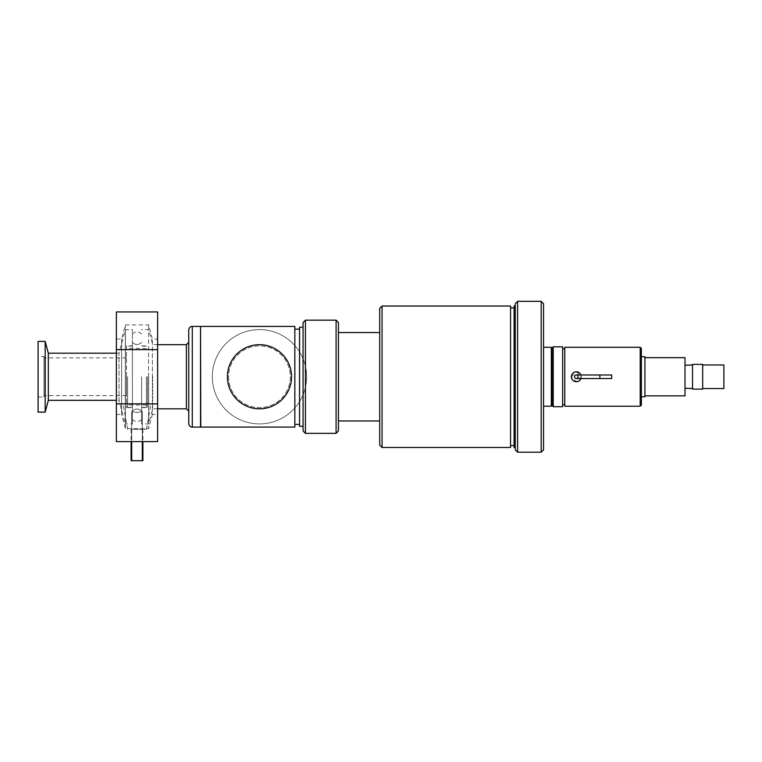 <?xml version="1.0" encoding="UTF-8"?>
<svg xmlns="http://www.w3.org/2000/svg" width="762" height="762" viewBox="0 0 762 762"><rect width="100%" height="100%" fill="white"/><g stroke="black" fill="none" stroke-linecap="round" stroke-linejoin="round"><path stroke-width="0.57" stroke-dasharray="3.81 2.86" d="M43.996 356.483L43.996 397.031L43.996 356.483L38.1 356.483L38.1 397.031L38.1 356.483M43.996 376.752L43.996 395.621L43.996 376.752M38.1 341.395L38.1 412.118M126.511 345.872L126.511 407.641L126.511 345.872L132.398 345.872L132.398 407.641L132.398 345.872M126.511 376.752L126.511 395.621L126.511 376.752M132.398 423.91L132.398 329.603L132.398 423.91L125.33 423.91L125.33 329.603L125.33 423.91L119.015 400.336L119.015 353.177L119.015 400.336L116.367 400.336M116.367 353.177L119.015 353.177L125.33 329.603L132.398 329.603M48.33 353.177L48.33 400.336M45.177 341.395L45.177 412.118M146.428 376.752L146.428 407.403L146.428 376.752M141.599 376.752L141.599 423.91L141.599 376.752M132.398 376.752L132.398 419.586L132.398 376.752M127.568 376.752L127.568 407.403L127.568 376.752M641.385 356.721L641.385 396.792M188.747 423.548L188.747 329.956M188.747 401.098L188.747 342.338L188.747 401.098M147.485 376.752L147.485 407.641L147.485 376.752M200.53 427.091L200.53 326.422M200.53 376.752L200.53 426.853L200.53 376.752M692.544 389.134L692.544 364.379M692.544 376.752L692.544 388.544L692.544 376.752M685 395.849L685 357.664M685 376.752L685 388.277L685 376.752M644.919 396.792L644.919 356.721M644.919 376.752L644.919 395.849L644.919 376.752M611.686 374.99L611.686 378.523M580.949 374.99A4.953 4.953 0 0 1 580.949 378.523M576.32 374.99A1.772 1.772 0 0 1 578.091 376.752A1.772 1.772 0 0 1 576.32 378.523M228.59 376.752A30.88 30.88 0 0 0 274.911 403.498A30.88 30.88 0 0 0 274.911 350.015A30.88 30.88 0 0 0 228.59 376.752A30.88 30.88 0 0 0 274.911 403.498A30.88 30.88 0 0 0 274.911 350.015A30.88 30.88 0 0 0 228.59 376.752M212.322 376.752A47.149 47.149 0 0 0 283.045 417.586A47.149 47.149 0 0 0 283.045 335.928A47.149 47.149 0 0 0 212.322 376.752A47.149 47.149 0 0 0 283.045 417.586A47.149 47.149 0 0 0 283.045 335.928A47.149 47.149 0 0 0 212.322 376.752M552.04 405.517L552.04 347.996M552.04 376.752L552.04 399.031L552.04 376.752M543.554 303.676L543.554 449.837M543.554 376.752L543.554 406.222L543.554 376.752M515.264 447.485L515.264 306.029L515.264 447.485M379.705 420.957L379.705 332.556L379.705 420.957M338.442 322.536L338.442 430.978M338.442 376.752L338.442 420.957L338.442 376.752M303.085 426.263L303.085 327.25L303.085 426.263M299.552 426.263L299.552 327.25M299.552 376.752L299.552 424.377L299.552 376.752M294.837 427.091L294.837 326.422M294.837 376.752L294.837 424.377L294.837 376.752M510.55 447.485L510.55 306.029M510.55 376.752L510.55 445.599L510.55 376.752M514.083 447.485L514.083 306.029M514.083 376.752L514.083 445.599L514.083 376.752M551.326 406.222L551.326 347.291M551.326 376.752L551.326 399.031L551.326 376.752M562.642 406.698L562.642 346.815M562.642 376.752L562.642 404.689L562.642 376.752M564.766 406.222L564.766 347.291M564.766 376.752L564.766 404.689L564.766 376.752M702.678 389.134L702.678 364.379M702.678 376.752L702.678 388.544L702.678 376.752M723.9 388.544L723.9 364.969M571.367 376.752L576.32 371.808L581.273 376.752L576.32 381.705L571.367 376.752M152.714 376.752L152.714 408.823L152.714 376.752M148.666 376.752L148.666 423.91L148.666 376.752M200.768 427.091L200.768 326.422M259.471 408.823C276.93 408.927 291.57 394.468 291.532 376.752C291.57 359.045 276.93 344.586 259.471 344.691C242.011 344.586 227.371 359.045 227.409 376.752C227.371 394.468 242.011 408.927 259.471 408.823M553.212 346.815L553.212 406.698M541.191 452.199L541.191 301.314M517.617 301.314L517.617 452.199M382.057 306.029L382.057 447.485M336.09 433.34L336.09 320.173M305.438 320.173L305.438 433.34M142.304 441.589L142.304 411.566L142.304 460.686L131.693 460.686L131.693 411.566L131.693 460.686L131.693 411.566L136.998 412.452L142.304 411.566L142.304 460.686L142.304 411.566L136.998 412.452L131.693 411.566L131.693 441.589M157.629 311.925L157.629 349.644L116.367 349.644L116.367 311.925M157.629 349.644L157.629 403.87L116.367 403.87L116.367 349.644L157.629 349.644L116.367 349.644M131.693 460.686L142.304 460.686M131.693 429.33L146.428 429.33L131.693 429.33M136.998 429.33L131.102 429.33L136.998 429.33M142.894 460.686L131.102 460.686M116.367 441.589L116.367 403.87L157.629 403.87L157.629 441.589M157.629 414.48L157.629 339.033L157.629 414.48L152.371 414.48L152.371 339.033L152.371 414.48L148.58 428.625L148.58 324.888L148.58 428.625L125.416 428.625L125.416 324.888L125.416 428.625L121.625 414.48L121.625 339.033L121.625 414.48L116.367 414.48L116.367 339.033L116.367 414.48M136.998 403.87L123.082 403.87L136.998 403.87M157.629 403.87L116.367 403.87M640.204 406.222L640.204 347.291M186.385 408.823L186.385 344.691M192.281 326.422L192.281 427.091M599.894 374.99L599.894 378.523M38.1 397.031L43.996 397.031M126.511 357.892L43.996 357.892M126.511 395.621L43.996 395.621M126.511 407.641L132.398 407.641M146.428 348.463L127.568 348.463M146.428 405.051L127.568 405.051M132.398 342.49C135.465 345.138 138.532 345.138 141.599 342.49C138.532 345.138 135.465 345.138 132.398 342.49M132.398 411.023C135.465 408.375 138.532 408.375 141.599 411.023C138.532 408.375 135.465 408.375 132.398 411.023M146.428 346.11L141.599 346.11M146.428 407.403L141.599 407.403M132.398 346.11L127.568 346.11M132.398 407.403L127.568 407.403M157.629 344.691L152.714 344.691L148.666 329.603L141.599 329.603M157.629 408.823L152.714 408.823L148.666 423.91L141.599 423.91M141.599 407.641L147.485 407.641M141.599 345.872L147.485 345.872M146.428 429.33L150.914 403.87M127.568 429.33L123.082 403.87M131.102 429.33L131.102 441.589M142.894 429.33L142.894 441.589M116.367 339.033L121.625 339.033L125.416 324.888L148.58 324.888L152.371 339.033L157.629 339.033M141.599 333.927C138.532 331.28 135.465 331.28 132.398 333.927M141.599 419.586C138.532 422.234 135.465 422.234 132.398 419.586"/><path stroke-width="1.14" d="M48.33 353.177L48.33 400.336L45.177 412.118L38.1 412.118L38.1 341.395L45.177 341.395L48.33 353.177L116.367 353.177M45.177 412.118L45.177 341.395M641.385 376.752L641.385 348.463L641.385 356.721L644.919 356.721L644.919 396.792L641.385 396.792L641.385 405.051L641.385 376.752M188.747 329.956L188.747 423.548C188.319 422.348 189.157 427.52 192.281 427.091L192.281 326.422C189.157 325.984 188.319 331.165 188.747 329.956M192.281 326.422L200.53 326.422L200.53 427.091L192.281 427.091M692.544 376.752L692.544 389.134L702.678 389.134L702.678 364.379L692.544 364.379L692.544 376.752M644.919 357.664L685 357.664L685 395.849L644.919 395.849M599.894 374.99L599.894 378.523L611.686 378.523L611.686 374.99L576.301 374.99A1.772 1.772 0 0 1 578.091 376.752A1.772 1.772 0 0 1 576.32 378.523L576.32 378.523A1.772 1.772 0 0 1 574.548 376.752A1.772 1.772 0 0 1 576.32 374.99L576.32 374.99A1.772 1.772 0 0 0 574.548 376.752A1.772 1.772 0 0 0 576.32 378.523L576.339 378.523M580.949 378.523A4.953 4.953 0 0 1 571.405 377.361A4.953 4.953 0 0 1 580.949 374.99M552.04 376.752L552.04 405.517L553.212 406.698L553.212 346.815L552.04 347.996L552.04 376.752M541.191 452.199L543.554 449.837L543.554 303.676L541.191 301.314L541.191 452.199L517.617 452.199L517.617 301.314L541.191 301.314M515.264 306.029L515.264 449.837L515.264 447.485L514.083 447.485L514.083 306.029L515.264 306.029L515.264 303.676L515.264 447.485M379.705 420.957L379.705 308.391L379.705 445.122L379.705 420.957L338.442 420.957M336.09 433.34L338.442 430.978L338.442 322.536L336.09 320.173L336.09 433.34L305.438 433.34L305.438 320.173L336.09 320.173M303.085 327.25L303.085 430.978L303.085 426.263L299.552 426.263L299.552 327.25L303.085 327.25L303.085 322.536L303.085 426.263M200.768 326.422L294.837 326.422L294.837 427.091L200.768 427.091L200.53 326.66M382.057 306.029L510.55 306.029L510.55 447.485L382.057 447.485L382.057 306.029L379.705 308.391M543.554 347.291L551.326 347.291L551.326 406.222L543.554 406.222M553.212 346.815L562.642 346.815L562.642 406.698L553.212 406.698M640.204 406.222L640.204 347.291L564.766 347.291L564.766 406.222L640.204 406.222L641.385 405.051M702.678 364.969L723.9 364.969L723.9 388.544L702.678 388.544M227.409 376.752A32.061 32.061 0 0 0 275.501 404.527A32.061 32.061 0 0 0 275.501 348.986A32.061 32.061 0 0 0 227.409 376.752M131.693 441.589L131.693 460.686L142.304 460.686L142.304 441.589M116.367 349.644L116.367 441.589L157.629 441.589L157.629 311.925L116.367 311.925L116.367 349.644L157.629 349.644M157.629 403.87L116.367 403.87M131.102 441.589L131.102 460.686L131.693 460.686M142.304 460.686L142.894 460.686L142.894 441.589M188.747 342.338L186.385 344.691L186.385 408.823L188.747 411.175M48.33 400.336L116.367 400.336M186.385 344.691L157.629 344.691M186.385 408.823L157.629 408.823M685 388.277L692.544 388.544M685 365.236L692.544 364.969M599.894 378.523L576.32 378.523M515.264 449.837L517.617 452.199M515.264 303.676L517.617 301.314M379.705 445.122L382.057 447.485M303.085 430.978L305.438 433.34M303.085 322.536L305.438 320.173M640.204 347.291L641.385 348.463M299.552 329.136L294.837 329.136M299.552 424.377L294.837 424.377M379.705 332.556L338.442 332.556M514.083 307.915L510.55 307.915M514.083 445.599L510.55 445.599M552.04 354.482L551.326 354.482M552.04 399.031L551.326 399.031M564.766 348.825L562.642 348.825M564.766 404.689L562.642 404.689"/></g></svg>

